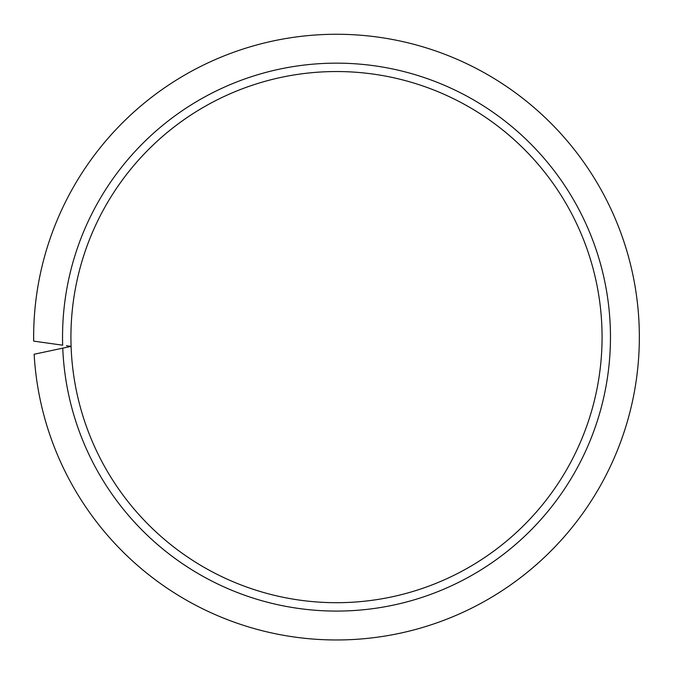 <?xml version="1.0" encoding="UTF-8"?>
<svg xmlns="http://www.w3.org/2000/svg" width="673" height="673" viewBox="0 0 673 673"><rect width="100%" height="100%" fill="white"/><g stroke="black" fill="none" stroke-linecap="round" stroke-linejoin="round"><path stroke-width="1.01" d="M66.4 345.729L71.086 346.385A265.574 265.574 0 0 0 341.135 602.655A265.574 265.574 0 0 0 602.074 337.114A265.574 265.574 0 0 0 336.5 71.54A265.574 265.574 0 0 0 71.086 346.385L34.138 354.242A302.85 302.85 0 0 0 345.064 639.846A302.85 302.85 0 0 0 639.35 337.114A302.85 302.85 0 0 0 336.5 34.264A302.85 302.85 0 0 0 33.675 341.127L62.656 345.199A273.961 273.961 0 0 1 336.5 63.153A273.961 273.961 0 0 1 610.461 337.114A273.961 273.961 0 0 1 342.019 611.025A273.961 273.961 0 0 1 62.757 348.16L66.459 347.369M602.074 337.114A265.574 265.574 0 0 0 336.5 71.54A265.574 265.574 0 0 0 70.926 337.114"/></g></svg>
